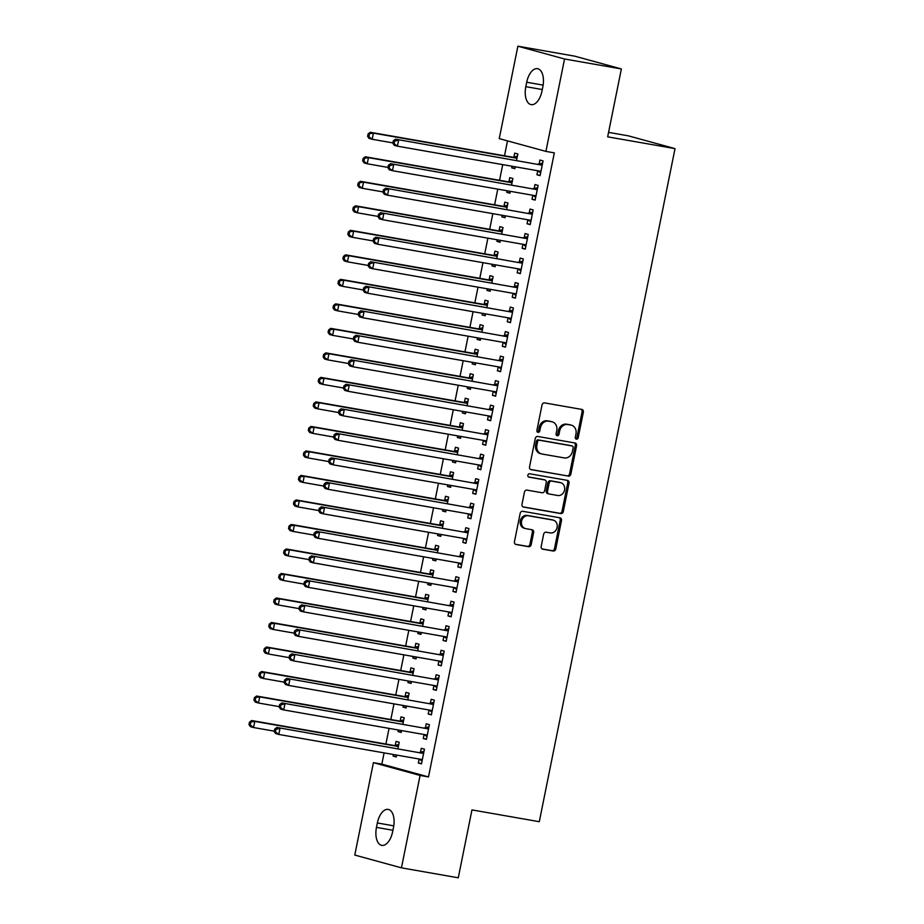 <?xml version="1.0" encoding="UTF-8"?>
<svg xmlns="http://www.w3.org/2000/svg" width="924" height="924" viewBox="0 0 924 924"><rect width="100%" height="100%" fill="white"/><g stroke="black" fill="none" stroke-linecap="round" stroke-linejoin="round"><path stroke-width="1.39" d="M576.403 439.177A1.721 1.467 105.3 0 0 578.181 437.745L583.344 412.185A2.46 2.091 105.3 0 0 581.762 409.413L544.582 402.899A2.46 2.091 105.3 0 0 542.03 404.943L536.879 430.515A1.721 1.467 105.3 0 0 539.766 431.011L540.436 427.708A7.866 6.699 105.3 0 1 548.59 421.171L551.697 421.714A7.866 6.699 105.3 0 1 552.217 421.829A7.866 6.699 105.3 0 1 556.756 430.561L556.086 433.876A1.721 1.467 105.3 0 0 558.974 434.384L559.644 431.069A7.866 6.699 105.3 0 1 567.81 424.532L570.905 425.075A7.866 6.699 105.3 0 1 571.425 425.19A7.866 6.699 105.3 0 1 575.964 433.933L575.294 437.237A1.721 1.467 105.3 0 0 576.403 439.177M575.698 438.808A1.721 1.467 105.3 0 0 576.923 437.399L582.074 411.838A2.46 2.091 105.3 0 0 581.115 409.297M537.283 432.074A1.721 1.467 105.3 0 0 538.507 430.665L539.177 427.362L540.436 427.708M556.491 435.435A1.721 1.467 105.3 0 0 557.715 434.037L558.385 430.723L559.644 431.069M541.198 546.407A2.46 2.091 105.3 0 0 542.781 549.179L553.21 551.004A2.46 2.091 105.3 0 0 555.763 548.96L561.492 520.57A2.46 2.091 105.3 0 0 559.909 517.798L522.73 511.284A2.46 2.091 105.3 0 0 520.177 513.328L514.449 541.718A2.46 2.091 105.3 0 0 516.031 544.49L528.632 546.696A2.46 2.091 105.3 0 0 531.184 544.652L533.633 532.501A2.46 2.091 105.3 0 0 532.051 529.741L525.802 528.644A6.572 5.602 105.3 0 1 525.363 528.54A6.572 5.602 105.3 0 1 521.633 520.974A6.572 5.602 105.3 0 1 528.401 515.765L552.875 520.062A6.572 5.602 105.3 0 1 553.314 520.154A6.572 5.602 105.3 0 1 557.045 527.72A6.572 5.602 105.3 0 1 550.277 532.929L546.199 532.212A2.46 2.091 105.3 0 0 543.647 534.257L541.198 546.407M384.107 752.887L381.831 764.125L428.493 776.922L554.331 152.864L545.911 151.397L499.249 138.612L517.879 46.2L564.541 58.986L545.911 151.397M428.493 776.922L420.085 775.444L401.443 867.844L354.781 855.058L373.423 762.658L420.085 775.444M517.879 46.2L574.705 56.156L621.367 68.942L607.669 136.833L675.017 148.625L539.293 821.702L471.956 809.909L458.269 877.8L401.443 867.844M621.367 68.942L564.541 58.986M568.295 476.183A2.46 2.091 105.3 0 0 570.847 474.139L576.576 445.749A2.46 2.091 105.3 0 0 574.994 442.977L537.814 436.463A2.46 2.091 105.3 0 0 535.262 438.507L529.533 466.897A2.46 2.091 105.3 0 0 531.115 469.669L567.036 475.837A2.46 2.091 105.3 0 0 569.588 473.793L575.317 445.403A2.46 2.091 105.3 0 0 574.358 442.862M569.034 483.16L563.305 511.549A2.46 2.091 105.3 0 1 560.753 513.594L523.573 507.08A2.46 2.091 105.3 0 1 521.991 504.308L524.439 492.157A2.46 2.091 105.3 0 1 526.992 490.113L542.076 492.758A2.46 2.091 105.3 0 0 544.629 490.713L546.246 482.651A2.46 2.091 105.3 0 0 544.663 479.891L528.967 477.142A1.721 1.467 105.3 0 1 529.648 473.769L567.452 480.388A2.46 2.091 105.3 0 1 569.034 483.16L567.763 482.813L562.046 511.203L563.305 511.549M675.017 148.625L628.355 135.84L608.569 132.375M424.07 734.534L423.273 738.495L426.426 739.362L429.383 724.659L426.23 723.792L425.433 727.754M402.876 724.139L404.169 717.74L401.016 716.874L400.207 720.847M398.359 730.006L398.048 731.589L401.259 732.143M401.582 730.572L401.201 732.443L398.048 731.589M436.867 687.572L433.91 685.481L433.148 689.477L436.301 690.344L439.27 675.629L436.116 674.763L435.32 678.736M412.762 675.121L414.044 668.722L410.891 667.856L410.094 671.829M408.246 680.988L407.934 682.559L411.145 683.125M411.457 681.542L411.088 683.425L407.934 682.559M443.843 636.486L443.035 640.447L446.188 641.314L449.156 626.611L446.003 625.744L445.206 629.718M422.649 626.091L423.931 619.704L420.778 618.837L419.981 622.799M418.133 631.958L417.821 633.541L421.032 634.107M421.344 632.524L420.963 634.407L417.821 633.541M453.719 587.468L452.922 591.429L456.075 592.296L459.043 577.592L455.89 576.726L455.093 580.688M432.524 577.073L433.818 570.674L430.665 569.808L429.868 573.781M428.02 582.94L427.697 584.522L430.919 585.077M431.231 583.506L430.85 585.389L427.697 584.522M463.605 538.438L462.808 542.411L465.962 543.277L468.93 528.563L465.777 527.708L464.968 531.67M442.411 528.054L443.705 521.656L440.552 520.789L439.755 524.763M437.907 533.922L437.583 535.493L440.794 536.059M441.118 534.476L440.736 536.359L437.583 535.493M473.492 489.42L472.695 493.381L475.848 494.248L478.805 479.544L475.652 478.678L474.855 482.651M452.298 479.025L453.592 472.638L450.438 471.771L449.63 475.733M447.782 484.892L447.47 486.474L450.681 487.04M451.004 485.458L450.623 487.341L447.47 486.474M483.379 440.401L482.571 444.363L485.724 445.229L488.692 430.526L485.539 429.66L484.742 433.622M462.185 430.007L463.467 423.608L460.314 422.742L459.517 426.715M457.669 435.874L457.357 437.456L460.568 438.011M460.891 436.44L460.51 438.322L457.357 437.456M496.165 393.439L493.22 391.349L492.457 395.345L495.611 396.211L498.579 381.497L495.426 380.642L494.629 384.603M472.072 380.988L473.354 374.59L470.201 373.723L469.404 377.697M467.556 386.856L467.244 388.427L470.455 388.992M470.766 387.41L470.397 389.293L467.244 388.427M506.052 344.421L503.106 342.33L502.344 346.327L505.497 347.181L508.466 332.478L505.312 331.612L504.516 335.585M481.947 331.959L483.24 325.571L480.087 324.705L479.29 328.667M477.442 337.826L477.119 339.408L480.341 339.974M480.653 338.392L480.272 340.275L477.119 339.408M513.028 293.335L512.231 297.297L515.384 298.163L518.352 283.46L515.199 282.594L514.391 286.555M491.834 282.94L493.127 276.542L489.974 275.675L489.177 279.649M487.329 288.808L487.006 290.39L490.217 290.945M490.54 289.374L490.159 291.256L487.006 290.39M522.915 244.306L522.118 248.279L525.271 249.145L528.228 234.43L525.075 233.576L524.278 237.537M501.72 233.922L503.014 227.523L499.861 226.657L499.052 230.63M497.216 239.79L496.893 241.36L500.103 241.926M500.427 240.344L500.046 242.227L496.893 241.36M532.802 195.287L532.005 199.261L535.146 200.115L538.115 185.412L534.961 184.546L534.164 188.519M511.607 184.904L512.889 178.505L509.748 177.639L508.939 181.601M507.091 190.76L506.779 192.342L509.99 192.908M510.314 191.326L509.933 193.208L506.779 192.342M507.507 140.864L504.504 155.786M502.714 164.622L499.561 180.296M497.77 189.131L494.617 204.805M492.839 213.64L489.674 229.314M487.895 238.149L484.73 253.823M482.952 262.67L479.787 278.343M478.008 287.179L474.844 302.853M473.065 311.688L469.9 327.362M468.122 336.197L464.957 351.871M463.178 360.707L460.025 376.38M458.235 385.216L455.082 400.889M453.291 409.736L450.138 425.41M448.348 434.245L445.195 449.919M443.416 458.754L440.251 474.428M438.473 483.264L435.308 498.937M433.529 507.773L430.365 523.446M428.586 532.282L425.421 547.955M423.642 556.802L420.478 572.464M418.699 581.312L415.534 596.985M413.756 605.821L410.591 621.494M408.812 630.33L405.659 646.003M403.869 654.839L400.716 670.512M398.925 679.348L395.772 695.021M393.982 703.869L390.829 719.53M389.05 728.378L385.886 744.051M516.551 160.383L517.833 153.985L514.68 153.13L513.883 157.092M512.035 166.251L511.723 167.833L514.934 168.399M515.245 166.817L514.876 168.699L511.723 167.833M537.745 170.778L536.936 174.74L540.09 175.606L543.058 160.903L539.905 160.037L539.108 164.01M506.664 209.413L507.957 203.014L504.804 202.148L503.996 206.11M502.148 215.28L501.836 216.851L505.047 217.417M505.37 215.835L504.989 217.718L501.836 216.851M530.769 221.864L527.812 219.773L527.061 223.77L530.214 224.624L533.171 209.921L530.018 209.055L529.221 213.028M496.777 258.431L498.071 252.033L494.918 251.166L494.121 255.14M492.273 264.299L491.949 265.881L495.16 266.435M495.483 264.865L495.102 266.736L491.949 265.881M517.971 268.826L517.174 272.788L520.327 273.654L523.296 258.951L520.143 258.085L519.334 262.046M486.89 307.449L488.184 301.051L485.031 300.196L484.234 304.158M482.386 313.317L482.062 314.899L485.273 315.465M485.597 313.883L485.216 315.765L482.062 314.899M508.084 317.844L507.288 321.806L510.441 322.672L513.409 307.969L510.256 307.103L509.447 311.076M477.003 356.479L478.297 350.081L475.144 349.214L474.347 353.176M472.499 362.347L472.176 363.917L475.398 364.483M475.71 362.901L475.329 364.784L472.176 363.917M498.198 366.863L497.401 370.836L500.554 371.691L503.522 356.987L500.369 356.121L499.572 360.094M467.128 405.497L468.41 399.099L465.257 398.232L464.46 402.206M462.612 411.365L462.3 412.947L465.511 413.502M465.823 411.931L465.453 413.802L462.3 412.947M488.322 415.881L487.514 419.854L490.667 420.72L493.635 406.006L490.482 405.151L489.685 409.113M457.241 454.516L458.535 448.117L455.382 447.262L454.573 451.224M452.725 460.383L452.413 461.965L455.624 462.531M455.948 460.949L455.567 462.832L452.413 461.965M478.436 464.911L477.639 468.872L480.792 469.738L483.749 455.035L480.596 454.169L479.799 458.142M447.355 503.545L448.648 497.147L445.495 496.28L444.687 500.242M442.85 509.413L442.527 510.984L445.738 511.549M446.061 509.967L445.68 511.85L442.527 510.984M471.459 515.996L468.514 513.906L467.752 517.902L470.905 518.757L473.862 504.054L470.72 503.187L469.912 507.161M437.468 552.564L438.761 546.165L435.608 545.299L434.811 549.272M432.963 558.431L432.64 560.013L435.851 560.568M436.174 558.997L435.793 560.868L432.64 560.013M461.573 565.026L458.627 562.924L457.865 566.92L461.018 567.786L463.987 553.072L460.833 552.217L460.025 556.179M427.581 601.582L428.875 595.183L425.721 594.328L424.924 598.29M423.077 607.449L422.753 609.031L425.976 609.597M426.287 608.015L425.906 609.898L422.753 609.031M448.775 611.977L447.978 615.938L451.131 616.805L454.1 602.101L450.947 601.235L450.15 605.208M417.706 650.611L418.988 644.213L415.835 643.347L415.038 647.308M413.19 656.467L412.878 658.05L416.089 658.616M416.401 657.033L416.031 658.916L412.878 658.05M438.9 660.995L438.091 664.968L441.245 665.823L444.213 651.12L441.06 650.253L440.263 654.227M407.819 699.63L409.113 693.231L405.959 692.365L405.151 696.338M403.303 705.497L402.991 707.079L406.202 707.634M406.525 706.063L406.144 707.934L402.991 707.079M429.013 710.013L428.216 713.986L431.369 714.853L434.326 700.138L431.173 699.283L430.376 703.245M397.932 748.648L399.226 742.249L396.073 741.394L395.264 745.356M393.428 754.515L393.104 756.098L396.315 756.664M396.639 755.081L396.257 756.964L393.104 756.098M419.126 759.043L418.329 763.005L421.483 763.871L424.439 749.168L421.286 748.301L420.489 752.263M392.608 831.808A16.02 8.339 99.9 0 1 381.774 845.368A16.02 8.339 99.9 0 1 376.472 827.384L377.362 822.972A16.02 8.339 99.9 0 1 388.196 809.401A16.02 8.339 99.9 0 1 393.497 827.396L392.608 831.808M381.831 764.125L373.423 762.658M526.715 82.248A16.02 8.339 99.9 0 1 537.549 68.676A16.02 8.339 99.9 0 1 542.862 86.671L541.972 91.083A16.02 8.339 99.9 0 1 531.138 104.643A16.02 8.339 99.9 0 1 525.825 86.66L526.715 82.248L543.127 85.124M536.936 174.74L540.159 175.306M532.005 199.261L535.215 199.815M527.061 223.77L530.272 224.324M522.118 248.279L525.329 248.845M517.174 272.788L520.385 273.354M512.231 297.297L515.442 297.863M507.288 321.806L510.498 322.372M502.344 346.327L505.555 346.881M497.401 370.836L500.612 371.39M492.457 395.345L495.68 395.911M487.514 419.854L490.736 420.42M482.571 444.363L485.793 444.929M477.639 468.872L480.85 469.438M472.695 493.381L475.906 493.947M467.752 517.902L470.963 518.456M462.808 542.411L466.019 542.977M457.865 566.92L461.076 567.486M452.922 591.429L456.133 591.995M447.978 615.938L451.189 616.504M443.035 640.447L446.246 641.013M438.091 664.968L441.314 665.523M433.148 689.477L436.371 690.043M428.216 713.986L431.427 714.552M423.273 738.495L426.484 739.061M418.329 763.005L421.54 763.571M571.425 425.19L570.166 424.844A7.866 6.699 105.3 0 0 569.646 424.728L570.905 425.075M558.385 430.723A7.866 6.699 105.3 0 1 566.539 424.185L569.646 424.728M552.217 421.829L550.958 421.483A7.866 6.699 105.3 0 0 550.438 421.367L551.697 421.714M539.177 427.362A7.866 6.699 105.3 0 1 547.331 420.824L550.438 421.367M530.491 469.438L567.036 475.837M573.146 447.886A1.721 1.467 105.3 0 0 572.037 445.946L539.408 440.228A1.721 1.467 105.3 0 0 537.618 441.66L536.913 445.149A7.866 6.699 105.3 0 0 541.452 453.892A7.866 6.699 105.3 0 0 541.972 454.007L564.287 457.911A7.866 6.699 105.3 0 0 572.441 451.374L573.146 447.886M571.009 445.668A1.721 1.467 105.3 0 0 570.778 445.599L572.037 445.946M541.452 453.892L540.182 453.545A7.866 6.699 105.3 0 1 535.654 444.802L536.359 441.314A1.721 1.467 105.3 0 1 538.149 439.882L570.778 445.599M522.949 506.849L559.494 513.247A2.46 2.091 105.3 0 0 562.046 511.203M543.728 479.625A2.46 2.091 105.3 0 0 543.404 479.544L528.459 476.923M557.715 495.495A6.572 5.602 105.3 0 0 564.483 490.286A6.572 5.602 105.3 0 0 560.753 482.721A6.572 5.602 105.3 0 0 560.314 482.628L551.686 481.115A2.46 2.091 105.3 0 0 549.145 483.16L547.516 491.222A2.46 2.091 105.3 0 0 549.099 493.982L557.715 495.495M560.753 482.721L559.494 482.374A6.572 5.602 105.3 0 0 559.055 482.282L560.314 482.628M548.775 493.901L547.84 493.647A2.46 2.091 105.3 0 1 546.257 490.875L547.874 482.813A2.46 2.091 105.3 0 1 550.427 480.769L559.055 482.282M567.763 482.813A2.46 2.091 105.3 0 0 566.805 480.272M553.314 520.154L552.055 519.808A6.572 5.602 105.3 0 0 551.616 519.715L552.875 520.062M525.363 528.54L524.104 528.193A6.572 5.602 105.3 0 1 520.374 520.639A6.572 5.602 105.3 0 1 527.142 515.419L551.616 519.715M515.407 544.259L527.373 546.35A2.46 2.091 105.3 0 0 529.926 544.305L532.374 532.155A2.46 2.091 105.3 0 0 531.416 529.625M542.157 548.937L551.951 550.658A2.46 2.091 105.3 0 0 554.504 548.613L560.221 520.224A2.46 2.091 105.3 0 0 559.263 517.683M517.405 156.144L513.548 157.184A2.506 2.137 -74.7 0 1 512.728 157.219L370.258 132.271L373.412 133.137L372.176 139.27L392.896 142.897M517.036 157.958L516.701 158.05A2.506 2.137 -74.7 0 1 515.881 158.085L373.412 133.137L368.099 133.888L367.602 136.348L368.861 136.683L369.357 134.234M368.861 136.683L372.176 139.27L369.023 138.404L367.602 136.348M368.099 133.888L370.258 132.271M541.106 165.003L395.484 139.189L541.106 165.003A2.506 2.137 105.3 0 0 541.926 164.957L542.261 164.865M394.583 141.153L398.637 140.044L397.401 146.177L394.248 145.311L392.827 143.255L394.086 143.601L394.583 141.153L393.324 140.806L392.827 143.255M540.898 171.645L540.609 171.437A2.506 2.137 105.3 0 0 539.87 171.125L397.401 146.177L394.086 143.601M537.953 164.137A2.506 2.137 105.3 0 0 538.773 164.091L542.619 163.063M540.656 172.846L537.699 170.744M395.484 139.189L393.324 140.806M512.462 180.665L508.604 181.693A2.506 2.137 -74.7 0 1 507.784 181.739L365.315 156.78L368.468 157.646L367.232 163.779L387.953 167.406M512.092 182.467L511.757 182.559A2.506 2.137 -74.7 0 1 510.937 182.594L368.468 157.646L363.155 158.397L362.658 160.857L363.917 161.203L364.414 158.743M363.917 161.203L367.232 163.779L364.079 162.913L362.658 160.857M363.155 158.397L365.315 156.78M507.519 205.174L503.661 206.202A2.506 2.137 -74.7 0 1 502.841 206.248L360.372 181.289L363.525 182.155L362.289 188.288L383.01 191.915M507.149 206.976L506.814 207.068A2.506 2.137 -74.7 0 1 505.994 207.115L363.525 182.155L358.212 182.917L357.715 185.366L358.986 185.712L359.471 183.264M358.986 185.712L362.289 188.288L359.136 187.422L357.715 185.366M358.212 182.917L360.372 181.289M536.163 189.512L390.54 163.698L536.163 189.512A2.506 2.137 105.3 0 0 536.983 189.466L537.318 189.385M389.639 165.662L393.693 164.564L392.457 170.686L389.304 169.82L387.884 167.764L389.143 168.11L389.639 165.662L388.38 165.315L387.884 167.764M535.955 196.154L535.677 195.957A2.506 2.137 105.3 0 0 534.927 195.634L392.457 170.686L389.143 168.11M533.009 188.646A2.506 2.137 105.3 0 0 533.829 188.612L537.687 187.572M535.712 197.355L532.755 195.264M390.54 163.698L388.38 165.315M531.219 214.022L385.597 188.207L531.219 214.022A2.506 2.137 105.3 0 0 532.039 213.987L532.374 213.894M384.696 190.171L388.75 189.073L387.514 195.195L384.361 194.329L382.94 192.273L384.199 192.619L384.696 190.171L383.437 189.824L382.94 192.273M531.011 220.663L530.734 220.466A2.506 2.137 105.3 0 0 529.983 220.155L387.514 195.195L384.199 192.619M528.066 213.155A2.506 2.137 105.3 0 0 528.886 213.121L532.744 212.081M385.597 188.207L383.437 189.824M502.575 229.683L498.717 230.711A2.506 2.137 -74.7 0 1 497.897 230.757L355.428 205.809L358.581 206.664L357.345 212.797L378.066 216.424M502.206 231.485L501.871 231.578A2.506 2.137 -74.7 0 1 501.051 231.624L358.581 206.664L353.268 207.426L352.772 209.875L354.042 210.222L354.527 207.773M354.042 210.222L357.345 212.797L354.192 211.931L352.772 209.875M353.268 207.426L355.428 205.809M497.632 254.192L493.774 255.232A2.506 2.137 -74.7 0 1 492.954 255.267L350.485 230.319L353.638 231.185L352.402 237.306L373.134 240.933M497.262 256.006L496.927 256.087A2.506 2.137 -74.7 0 1 496.107 256.133L353.638 231.185L348.325 231.936L347.84 234.384L349.099 234.731L349.584 232.282M349.099 234.731L352.402 237.306L349.249 236.44L347.84 234.384M348.325 231.936L350.485 230.319M526.276 238.531L380.653 212.716L526.276 238.531A2.506 2.137 105.3 0 0 527.096 238.496L527.431 238.404M379.752 214.68L383.807 213.583L382.571 219.704L379.418 218.849L377.997 216.782L379.256 217.128L379.752 214.68L378.493 214.333L377.997 216.782M526.068 245.172L525.791 244.976A2.506 2.137 105.3 0 0 525.04 244.664L382.571 219.704L379.256 217.128M523.123 237.664A2.506 2.137 105.3 0 0 523.943 237.63L527.8 236.59M525.825 246.373L522.88 244.282M380.653 212.716L378.493 214.333M521.332 263.04L375.71 237.225L521.332 263.04A2.506 2.137 105.3 0 0 522.152 263.005L522.487 262.913M374.809 239.189L378.863 238.092L377.627 244.225L374.474 243.358L373.053 241.303L374.312 241.638L374.809 239.189L373.55 238.842L373.053 241.303M521.124 269.681L520.847 269.485A2.506 2.137 105.3 0 0 520.096 269.173L377.627 244.225L374.312 241.638M518.179 262.173A2.506 2.137 105.3 0 0 518.999 262.139L522.857 261.111M520.882 270.894L517.937 268.792M375.71 237.225L373.55 238.842M492.688 278.702L488.831 279.741A2.506 2.137 -74.7 0 1 488.011 279.776L345.541 254.828L348.695 255.694L347.459 261.815L368.191 265.454M492.33 280.515L491.984 280.607A2.506 2.137 -74.7 0 1 491.164 280.642L348.695 255.694L343.382 256.445L342.896 258.893L344.155 259.24L344.652 256.791M344.155 259.24L347.459 261.815L344.306 260.961L342.896 258.893M343.382 256.445L345.541 254.828M516.389 287.549L370.767 261.735L516.389 287.549A2.506 2.137 105.3 0 0 517.209 287.514L517.544 287.422M369.866 263.698L373.92 262.601L372.684 268.734L369.531 267.868L368.11 265.812L369.381 266.158L369.866 263.698L368.607 263.363L368.11 265.812M516.181 294.19L515.904 293.994A2.506 2.137 105.3 0 0 515.153 293.682L372.684 268.734L369.381 266.158M513.236 286.694A2.506 2.137 105.3 0 0 514.056 286.648L517.914 285.62M515.938 295.403L512.993 293.301M370.767 261.735L368.607 263.363M487.745 303.211L483.887 304.25A2.506 2.137 -74.7 0 1 483.067 304.285L340.609 279.337L343.763 280.203L342.527 286.325L363.248 289.963M487.387 305.024L487.04 305.116A2.506 2.137 -74.7 0 1 486.22 305.151L343.763 280.203L338.438 280.954L337.953 283.402L339.212 283.749L339.709 281.3M339.212 283.749L342.527 286.325L339.374 285.47L337.953 283.402M338.438 280.954L340.609 279.337M511.446 312.069L365.823 286.255L511.446 312.069A2.506 2.137 105.3 0 0 512.266 312.023L512.601 311.931M364.922 288.219L368.976 287.11L367.74 293.243L364.587 292.377L363.167 290.321L364.437 290.667L364.922 288.219L363.663 287.872L363.167 290.321M511.238 318.711L510.96 318.503A2.506 2.137 105.3 0 0 510.21 318.191L367.74 293.243L364.437 290.667M508.292 311.203A2.506 2.137 105.3 0 0 509.112 311.157L512.97 310.129M510.995 319.912L508.05 317.81M365.823 286.255L363.663 287.872M482.802 327.731L478.955 328.759A2.506 2.137 -74.7 0 1 478.124 328.805L335.666 303.846L338.819 304.712L337.583 310.845L358.304 314.472M482.443 329.533L482.109 329.625A2.506 2.137 -74.7 0 1 481.277 329.66L338.819 304.712L333.506 305.463L333.01 307.923L334.269 308.269L334.765 305.809M334.269 308.269L337.583 310.845L334.43 309.979L333.01 307.923M333.506 305.463L335.666 303.846M477.858 352.24L474.012 353.268A2.506 2.137 -74.7 0 1 473.192 353.315L330.723 328.355L333.876 329.221L332.64 335.354L353.361 338.981M477.5 354.042L477.165 354.135A2.506 2.137 -74.7 0 1 476.345 354.181L333.876 329.221L328.563 329.983L328.066 332.432L329.325 332.779L329.822 330.33M329.325 332.779L332.64 335.354L329.487 334.488L328.066 332.432M328.563 329.983L330.723 328.355M472.926 376.749L469.069 377.777A2.506 2.137 -74.7 0 1 468.249 377.824L325.779 352.876L328.932 353.73L327.697 359.863L348.417 363.49M472.557 378.551L472.222 378.644A2.506 2.137 -74.7 0 1 471.402 378.69L328.932 353.73L323.619 354.493L323.123 356.941L324.382 357.288L324.878 354.839M324.382 357.288L327.697 359.863L324.543 358.997L323.123 356.941M323.619 354.493L325.779 352.876M467.983 401.259L464.125 402.298A2.506 2.137 -74.7 0 1 463.305 402.333L320.836 377.385L323.989 378.251L322.753 384.372L343.474 387.999M467.613 403.072L467.278 403.153A2.506 2.137 -74.7 0 1 466.458 403.199L323.989 378.251L318.676 379.002L318.179 381.45L319.438 381.797L319.935 379.348M319.438 381.797L322.753 384.372L319.6 383.506L318.179 381.45M318.676 379.002L320.836 377.385M463.039 425.768L459.182 426.807A2.506 2.137 -74.7 0 1 458.362 426.842L315.892 401.894L319.046 402.76L317.81 408.882L338.531 412.52M462.67 427.581L462.335 427.673A2.506 2.137 -74.7 0 1 461.515 427.708L319.046 402.76L313.733 403.511L313.236 405.959L314.495 406.306L314.992 403.857M314.495 406.306L317.81 408.882L314.657 408.027L313.236 405.959M313.733 403.511L315.892 401.894M458.096 450.277L454.238 451.316A2.506 2.137 -74.7 0 1 453.418 451.351L310.949 426.403L314.102 427.269L312.866 433.391L333.587 437.029M457.727 452.09L457.392 452.183A2.506 2.137 -74.7 0 1 456.572 452.217L314.102 427.269L308.789 428.02L308.293 430.469L309.552 430.815L310.048 428.366M309.552 430.815L312.866 433.391L309.713 432.536L308.293 430.469M308.789 428.02L310.949 426.403M453.153 474.797L449.295 475.825A2.506 2.137 -74.7 0 1 448.475 475.872L306.006 450.912L309.159 451.778L307.923 457.911L328.644 461.538M452.783 476.599L452.448 476.692A2.506 2.137 -74.7 0 1 451.628 476.726L309.159 451.778L303.846 452.529L303.349 454.989L304.62 455.336L305.105 452.876M304.62 455.336L307.923 457.911L304.77 457.045L303.349 454.989M303.846 452.529L306.006 450.912M448.209 499.307L444.352 500.334A2.506 2.137 -74.7 0 1 443.532 500.381L301.062 475.421L304.215 476.287L302.98 482.42L323.712 486.047M447.84 501.108L447.505 501.201A2.506 2.137 -74.7 0 1 446.685 501.247L304.215 476.287L298.902 477.05L298.406 479.498L299.676 479.845L300.161 477.385M299.676 479.845L302.98 482.42L299.826 481.554L298.406 479.498M298.902 477.05L301.062 475.421M443.266 523.816L439.408 524.844A2.506 2.137 -74.7 0 1 438.588 524.89L296.119 499.942L299.272 500.796L298.036 506.929L318.768 510.556M442.908 525.617L442.561 525.71A2.506 2.137 -74.7 0 1 441.741 525.756L299.272 500.796L293.959 501.559L293.474 504.007L294.733 504.354L295.23 501.905M294.733 504.354L298.036 506.929L294.883 506.063L293.474 504.007M293.959 501.559L296.119 499.942M438.322 548.325L434.465 549.364A2.506 2.137 -74.7 0 1 433.645 549.399L291.187 524.451L294.329 525.317L293.104 531.439L313.825 535.065M437.964 550.138L437.618 550.219A2.506 2.137 -74.7 0 1 436.798 550.265L294.329 525.317L289.016 526.068L288.531 528.516L289.79 528.863L290.286 526.414M289.79 528.863L293.104 531.439L289.951 530.572L288.531 528.516M289.016 526.068L291.187 524.451M433.379 572.834L429.533 573.873A2.506 2.137 -74.7 0 1 428.701 573.908L286.244 548.96L289.397 549.826L288.161 555.948L308.882 559.586M433.021 574.647L432.686 574.74A2.506 2.137 -74.7 0 1 431.854 574.774L289.397 549.826L284.084 550.577L283.587 553.026L284.846 553.372L285.343 550.923M284.846 553.372L288.161 555.948L285.008 555.081L283.587 553.026M284.084 550.577L286.244 548.96M428.436 597.343L424.59 598.382A2.506 2.137 -74.7 0 1 423.769 598.417L281.3 573.469L284.453 574.335L283.218 580.457L303.938 584.095M428.078 599.156L427.743 599.249A2.506 2.137 -74.7 0 1 426.911 599.283L284.453 574.335L279.14 575.086L278.644 577.535L279.903 577.881L280.399 575.433M279.903 577.881L283.218 580.457L280.064 579.602L278.644 577.535M279.14 575.086L281.3 573.469M423.504 621.864L419.646 622.891A2.506 2.137 -74.7 0 1 418.826 622.938L276.357 597.978L279.51 598.844L278.274 604.977L298.995 608.604M423.134 623.665L422.799 623.758A2.506 2.137 -74.7 0 1 421.979 623.792L279.51 598.844L274.197 599.595L273.7 602.055L274.959 602.402L275.456 599.942M274.959 602.402L278.274 604.977L275.121 604.111L273.7 602.055M274.197 599.595L276.357 597.978M418.56 646.373L414.703 647.401A2.506 2.137 -74.7 0 1 413.883 647.447L271.413 622.487L274.567 623.354L273.331 629.487L294.051 633.113M418.191 648.174L417.856 648.267A2.506 2.137 -74.7 0 1 417.036 648.301L274.567 623.354L269.254 624.116L268.757 626.564L270.016 626.911L270.513 624.451M270.016 626.911L273.331 629.487L270.178 628.62L268.757 626.564M269.254 624.116L271.413 622.487M506.502 336.579L360.88 310.764L506.502 336.579A2.506 2.137 105.3 0 0 507.322 336.532L507.669 336.452M359.99 312.728L364.033 311.631L362.797 317.752L359.644 316.886L358.235 314.83L359.494 315.176L359.99 312.728L358.72 312.381L358.235 314.83M506.294 343.22L506.017 343.023A2.506 2.137 105.3 0 0 505.266 342.7L362.797 317.752L359.494 315.176M503.349 335.712A2.506 2.137 105.3 0 0 504.169 335.678L508.027 334.638M360.88 310.764L358.72 312.381M501.559 361.088L355.948 335.273L501.559 361.088A2.506 2.137 105.3 0 0 502.379 361.053L502.725 360.961M355.047 337.237L359.089 336.14L357.865 342.261L354.712 341.395L353.291 339.339L354.55 339.686L355.047 337.237L353.776 336.89L353.291 339.339M501.351 367.729L501.074 367.533A2.506 2.137 105.3 0 0 500.323 367.209L357.865 342.261L354.55 339.686M498.406 360.221A2.506 2.137 105.3 0 0 499.226 360.187L503.083 359.147M501.108 368.93L498.163 366.84M355.948 335.273L353.776 336.89M496.615 385.597L351.005 359.783L496.615 385.597A2.506 2.137 105.3 0 0 497.435 385.562L497.782 385.47M350.104 361.746L354.158 360.649L352.922 366.77L349.769 365.916L348.348 363.848L349.607 364.195L350.104 361.746L348.845 361.399L348.348 363.848M496.419 392.238L496.13 392.042A2.506 2.137 105.3 0 0 495.38 391.73L352.922 366.77L349.607 364.195M493.462 384.731A2.506 2.137 105.3 0 0 494.294 384.696L498.14 383.656M351.005 359.783L348.845 361.399M491.672 410.106L346.061 384.292L491.672 410.106A2.506 2.137 105.3 0 0 492.504 410.071L492.839 409.979M345.16 386.255L349.214 385.158L347.978 391.291L344.825 390.425L343.405 388.369L344.664 388.704L345.16 386.255L343.901 385.909L343.405 388.369M491.476 416.747L491.187 416.551A2.506 2.137 105.3 0 0 490.448 416.239L347.978 391.291L344.664 388.704M488.53 409.24A2.506 2.137 105.3 0 0 489.35 409.205L493.197 408.177M491.233 417.96L488.276 415.858M346.061 384.292L343.901 385.909M486.74 434.615L341.118 408.801L486.74 434.615A2.506 2.137 105.3 0 0 487.56 434.58L487.895 434.488M340.217 410.764L344.271 409.667L343.035 415.8L339.882 414.934L338.461 412.878L339.72 413.224L340.217 410.764L338.958 410.418L338.461 412.878M486.532 441.256L486.255 441.06A2.506 2.137 105.3 0 0 485.504 440.748L343.035 415.8L339.72 413.224M483.587 433.76A2.506 2.137 105.3 0 0 484.407 433.714L488.253 432.686M486.29 442.469L483.333 440.367M341.118 408.801L338.958 410.418M481.797 459.136L336.174 433.321L481.797 459.136A2.506 2.137 105.3 0 0 482.617 459.089L482.952 458.997M335.273 435.285L339.327 434.176L338.092 440.309L334.938 439.443L333.518 437.387L334.777 437.733L335.273 435.285L334.014 434.938L333.518 437.387M481.589 465.777L481.312 465.569A2.506 2.137 105.3 0 0 480.561 465.257L338.092 440.309L334.777 437.733M478.644 458.269A2.506 2.137 105.3 0 0 479.464 458.223L483.321 457.195M481.346 466.978L478.389 464.876M336.174 433.321L334.014 434.938M476.853 483.645L331.231 457.83L476.853 483.645A2.506 2.137 105.3 0 0 477.673 483.599L478.008 483.506M330.33 459.794L334.384 458.697L333.148 464.818L329.995 463.952L328.574 461.896L329.833 462.243L330.33 459.794L329.071 459.447L328.574 461.896M476.645 490.286L476.368 490.09A2.506 2.137 105.3 0 0 475.617 489.766L333.148 464.818L329.833 462.243M473.7 482.778A2.506 2.137 105.3 0 0 474.52 482.744L478.378 481.704M476.403 491.487L473.446 489.397M331.231 457.83L329.071 459.447M471.91 508.154L326.288 482.34L471.91 508.154A2.506 2.137 105.3 0 0 472.73 508.119L473.065 508.027M325.387 484.303L329.441 483.206L328.205 489.327L325.052 488.461L323.631 486.405L324.89 486.752L325.387 484.303L324.128 483.957L323.631 486.405M471.702 514.795L471.425 514.599A2.506 2.137 105.3 0 0 470.674 514.275L328.205 489.327L324.89 486.752M468.757 507.288A2.506 2.137 105.3 0 0 469.577 507.253L473.434 506.213M326.288 482.34L324.128 483.957M466.966 532.663L321.344 506.849L466.966 532.663A2.506 2.137 105.3 0 0 467.787 532.628L468.122 532.536M320.443 508.812L324.497 507.715L323.261 513.836L320.108 512.982L318.688 510.914L319.958 511.261L320.443 508.812L319.184 508.466L318.688 510.914M466.759 539.304L466.481 539.108A2.506 2.137 105.3 0 0 465.731 538.796L323.261 513.836L319.958 511.261M463.813 531.797A2.506 2.137 105.3 0 0 464.633 531.762L468.491 530.722M466.516 540.505L463.571 538.415M321.344 506.849L319.184 508.466M462.023 557.172L316.401 531.358L462.023 557.172A2.506 2.137 105.3 0 0 462.843 557.137L463.178 557.045M315.5 533.321L319.554 532.224L318.318 538.357L315.165 537.491L313.744 535.435L315.015 535.77L315.5 533.321L314.241 532.975L313.744 535.435M461.815 563.813L461.538 563.617A2.506 2.137 105.3 0 0 460.787 563.305L318.318 538.357L315.015 535.77M458.87 556.306A2.506 2.137 105.3 0 0 459.69 556.271L463.548 555.243M316.401 531.358L314.241 532.975M457.08 581.681L311.457 555.867L457.08 581.681A2.506 2.137 105.3 0 0 457.9 581.646L458.246 581.554M310.568 557.83L314.61 556.733L313.375 562.866L310.221 562L308.812 559.944L310.071 560.291L310.568 557.83L309.297 557.484L308.812 559.944M456.872 588.322L456.595 588.126A2.506 2.137 105.3 0 0 455.844 587.814L313.375 562.866L310.071 560.291M453.927 580.826A2.506 2.137 105.3 0 0 454.747 580.78L458.604 579.752M456.629 589.535L453.684 587.433M311.457 555.867L309.297 557.484M452.136 606.202L306.514 580.388L452.136 606.202A2.506 2.137 105.3 0 0 452.956 606.156L453.303 606.063M305.625 582.351L309.667 581.242L308.431 587.375L305.29 586.509L303.869 584.453L305.128 584.8L305.625 582.351L304.354 582.005L303.869 584.453M451.928 612.843L451.651 612.635A2.506 2.137 105.3 0 0 450.9 612.323L308.431 587.375L305.128 584.8M448.983 605.336A2.506 2.137 105.3 0 0 449.803 605.289L453.661 604.261M451.686 614.044L448.741 611.942M306.514 580.388L304.354 582.005M447.193 630.711L301.582 604.897L447.193 630.711A2.506 2.137 105.3 0 0 448.013 630.665L448.359 630.572M300.681 606.86L304.735 605.751L303.499 611.884L300.346 611.018L298.926 608.962L300.184 609.309L300.681 606.86L299.422 606.514L298.926 608.962M446.997 637.352L446.708 637.156A2.506 2.137 105.3 0 0 445.957 636.832L303.499 611.884L300.184 609.309M444.04 629.845A2.506 2.137 105.3 0 0 444.86 629.81L448.718 628.77M446.742 638.553L443.797 636.451M301.582 604.897L299.422 606.514M442.25 655.22L296.639 629.406L442.25 655.22A2.506 2.137 105.3 0 0 443.081 655.174L443.416 655.093M295.738 631.369L299.792 630.272L298.556 636.393L295.403 635.527L293.982 633.471L295.241 633.818L295.738 631.369L294.479 631.023L293.982 633.471M442.053 661.861L441.764 661.665A2.506 2.137 105.3 0 0 441.014 661.341L298.556 636.393L295.241 633.818M439.096 654.354A2.506 2.137 105.3 0 0 439.928 654.319L443.774 653.28M441.811 663.062L438.854 660.972M296.639 629.406L294.479 631.023M413.617 670.882L409.759 671.91A2.506 2.137 -74.7 0 1 408.939 671.956L266.47 647.008L269.623 647.863L268.387 653.996L289.108 657.622M413.247 672.684L412.913 672.776A2.506 2.137 -74.7 0 1 412.092 672.822L269.623 647.863L264.31 648.625L263.814 651.074L265.072 651.42L265.569 648.971M265.072 651.42L268.387 653.996L265.234 653.129L263.814 651.074M264.31 648.625L266.47 647.008M437.318 679.729L291.695 653.915L437.318 679.729A2.506 2.137 105.3 0 0 438.138 679.694L438.473 679.602M290.794 655.878L294.848 654.781L293.613 660.903L290.459 660.048L289.039 657.98L290.298 658.327L290.794 655.878L289.535 655.532L289.039 657.98M437.11 686.37L436.821 686.174A2.506 2.137 105.3 0 0 436.082 685.862L293.613 660.903L290.298 658.327M434.164 678.863A2.506 2.137 105.3 0 0 434.985 678.828L438.831 677.789M291.695 653.915L289.535 655.532M408.674 695.391L404.816 696.43A2.506 2.137 -74.7 0 1 403.996 696.465L261.527 671.517L264.68 672.383L263.444 678.505L284.165 682.131M408.304 697.204L407.969 697.285A2.506 2.137 -74.7 0 1 407.149 697.331L264.68 672.383L259.367 673.134L258.87 675.583L260.129 675.929L260.626 673.481M260.129 675.929L263.444 678.505L260.291 677.639L258.87 675.583M259.367 673.134L261.527 671.517M432.374 704.238L286.752 678.424L432.374 704.238A2.506 2.137 105.3 0 0 433.194 704.204L433.529 704.111M285.851 680.387L289.905 679.29L288.669 685.423L285.516 684.557L284.095 682.501L285.354 682.836L285.851 680.387L284.592 680.041L284.095 682.501M432.166 710.879L431.889 710.683A2.506 2.137 105.3 0 0 431.138 710.371L288.669 685.423L285.354 682.836M429.221 703.372A2.506 2.137 105.3 0 0 430.041 703.337L433.899 702.298M431.924 712.092L428.967 709.99M286.752 678.424L284.592 680.041M403.73 719.9L399.873 720.939A2.506 2.137 -74.7 0 1 399.053 720.974L256.583 696.026L259.736 696.892L258.501 703.014L279.221 706.641M403.361 721.713L403.026 721.806A2.506 2.137 -74.7 0 1 402.206 721.84L259.736 696.892L254.423 697.643L253.927 700.092L255.197 700.438L255.682 697.99M255.197 700.438L258.501 703.014L255.347 702.148L253.927 700.092M254.423 697.643L256.583 696.026M427.431 728.747L281.808 702.933L427.431 728.747A2.506 2.137 105.3 0 0 428.251 728.713L428.586 728.62M280.908 704.896L284.962 703.799L283.726 709.932L280.573 709.066L279.152 707.01L280.411 707.357L280.908 704.896L279.649 704.55L279.152 707.01M427.223 735.389L426.946 735.192A2.506 2.137 105.3 0 0 426.195 734.88L283.726 709.932L280.411 707.357M424.278 727.893A2.506 2.137 105.3 0 0 425.098 727.846L428.955 726.818M426.98 736.601L424.024 734.499M281.808 702.933L279.649 704.55M398.787 744.409L394.929 745.449A2.506 2.137 -74.7 0 1 394.109 745.483L251.64 720.535L254.793 721.401L253.557 727.523L274.289 731.161M398.417 746.222L398.082 746.315A2.506 2.137 -74.7 0 1 397.262 746.349L254.793 721.401L249.48 722.152L248.983 724.601L250.254 724.947L250.739 722.499M250.254 724.947L253.557 727.523L250.404 726.668L248.983 724.601M249.48 722.152L251.64 720.535M422.487 753.268L276.865 727.454L422.487 753.268A2.506 2.137 105.3 0 0 423.308 753.222L423.642 753.129M275.964 729.417L280.018 728.308L278.782 734.441L275.629 733.575L274.209 731.519L275.468 731.866L275.964 729.417L274.705 729.071L274.209 731.519M422.28 759.909L422.002 759.701A2.506 2.137 105.3 0 0 421.252 759.389L278.782 734.441L275.468 731.866M419.334 752.402A2.506 2.137 105.3 0 0 420.154 752.355L424.012 751.327M422.037 761.11L419.092 759.008M276.865 727.454L274.705 729.071M576.923 437.399L578.181 437.745M538.507 430.665L539.766 431.011M557.715 434.037L558.974 434.384M566.539 424.185L567.81 424.532M547.331 420.824L548.59 421.171M582.074 411.838L583.344 412.185M575.317 445.403L576.576 445.749M569.588 473.793L570.847 474.139M538.149 439.882L539.408 440.228M536.359 441.314L537.618 441.66M535.654 444.802L536.913 445.149M559.494 513.247L560.753 513.594M543.404 479.544L544.663 479.891M550.427 480.769L551.686 481.115M547.874 482.813L549.145 483.16M546.257 490.875L547.516 491.222M527.142 515.419L528.401 515.765M532.374 532.155L533.633 532.501M529.926 544.305L531.184 544.652M527.373 546.35L528.632 546.696M560.221 520.224L561.492 520.57M554.504 548.613L555.763 548.96M551.951 550.658L553.21 551.004M525.825 86.66L542.284 89.536M376.472 827.384L392.919 830.26M377.362 822.972L393.774 825.848M513.548 157.184L516.701 158.05M512.728 157.219L515.881 158.085M540.609 171.437L538.761 170.928M541.926 164.957L538.773 164.091M508.604 181.693L511.757 182.559M507.784 181.739L510.937 182.594M503.661 206.202L506.814 207.068M502.841 206.248L505.994 207.115M535.677 195.957L533.818 195.449M536.983 189.466L533.829 188.612M530.734 220.466L528.875 219.958M532.039 213.987L528.886 213.121M498.717 230.711L501.871 231.578M497.897 230.757L501.051 231.624M493.774 255.232L496.927 256.087M492.954 255.267L496.107 256.133M525.791 244.976L523.931 244.467M527.096 238.496L523.943 237.63M520.847 269.485L518.988 268.976M522.152 263.005L518.999 262.139M488.831 279.741L491.984 280.607M488.011 279.776L491.164 280.642M515.904 293.994L514.044 293.486M517.209 287.514L514.056 286.648M483.887 304.25L487.04 305.116M483.067 304.285L486.22 305.151M510.96 318.503L509.101 317.995M512.266 312.023L509.112 311.157M478.955 328.759L482.109 329.625M478.124 328.805L481.277 329.66M474.012 353.268L477.165 354.135M473.192 353.315L476.345 354.181M469.069 377.777L472.222 378.644M468.249 377.824L471.402 378.69M464.125 402.298L467.278 403.153M463.305 402.333L466.458 403.199M459.182 426.807L462.335 427.673M458.362 426.842L461.515 427.708M454.238 451.316L457.392 452.183M453.418 451.351L456.572 452.217M449.295 475.825L452.448 476.692M448.475 475.872L451.628 476.726M444.352 500.334L447.505 501.201M443.532 500.381L446.685 501.247M439.408 524.844L442.561 525.71M438.588 524.89L441.741 525.756M434.465 549.364L437.618 550.219M433.645 549.399L436.798 550.265M429.533 573.873L432.686 574.74M428.701 573.908L431.854 574.774M424.59 598.382L427.743 599.249M423.769 598.417L426.911 599.283M419.646 622.891L422.799 623.758M418.826 622.938L421.979 623.792M414.703 647.401L417.856 648.267M413.883 647.447L417.036 648.301M506.017 343.023L504.169 342.515M507.322 336.532L504.169 335.678M501.074 367.533L499.226 367.024M502.379 361.053L499.226 360.187M496.13 392.042L494.282 391.533M497.435 385.562L494.294 384.696M491.187 416.551L489.339 416.043M492.504 410.071L489.35 409.205M486.255 441.06L484.395 440.552M487.56 434.58L484.407 433.714M481.312 465.569L479.452 465.061M482.617 459.089L479.464 458.223M476.368 490.09L474.509 489.581M477.673 483.599L474.52 482.744M471.425 514.599L469.565 514.091M472.73 508.119L469.577 507.253M466.481 539.108L464.622 538.6M467.787 532.628L464.633 531.762M461.538 563.617L459.678 563.109M462.843 557.137L459.69 556.271M456.595 588.126L454.735 587.618M457.9 581.646L454.747 580.78M451.651 612.635L449.803 612.127M452.956 606.156L449.803 605.289M446.708 637.156L444.86 636.648M448.013 630.665L444.86 629.81M441.764 661.665L439.916 661.157M443.081 655.174L439.928 654.319M409.759 671.91L412.913 672.776M408.939 671.956L412.092 672.822M436.821 686.174L434.973 685.666M438.138 679.694L434.985 678.828M404.816 696.43L407.969 697.285M403.996 696.465L407.149 697.331M431.889 710.683L430.03 710.175M433.194 704.204L430.041 703.337M399.873 720.939L403.026 721.806M399.053 720.974L402.206 721.84M426.946 735.192L425.086 734.684M428.251 728.713L425.098 727.846M394.929 745.449L398.082 746.315M394.109 745.483L397.262 746.349M422.002 759.701L420.143 759.193M423.308 753.222L420.154 752.355M570.893 445.622L572.152 445.969M543.566 479.579L544.837 479.926M547.666 493.601L548.937 493.947"/></g></svg>
